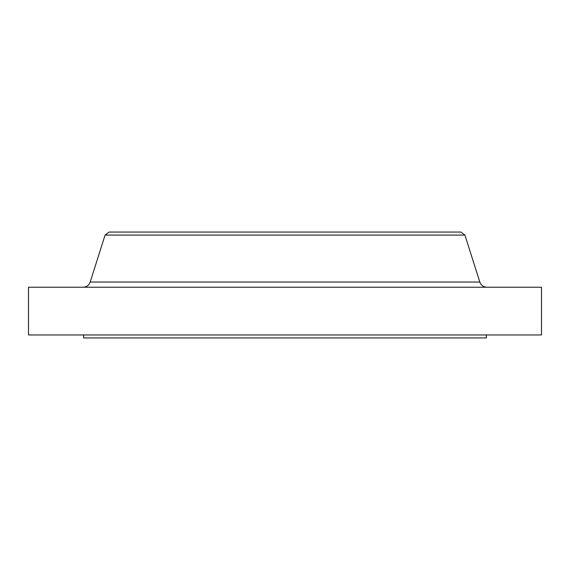 <?xml version="1.0" encoding="UTF-8"?>
<svg xmlns="http://www.w3.org/2000/svg" width="570" height="570" viewBox="0 0 570 570"><rect width="100%" height="100%" fill="white"/><g stroke="black" fill="none" stroke-linecap="round" stroke-linejoin="round"><path stroke-width="0.85" d="M109.775 282.036L90.174 282.036L105.087 235.082L109.027 232.061L460.973 232.061L464.913 235.082L479.826 282.036A7.46 7.46 0 0 0 486.93 287.237A7.46 7.46 0 0 1 479.826 282.036L464.913 235.082L460.973 232.061L109.027 232.061L105.087 235.082L464.913 235.082L105.087 235.082L90.174 282.036L460.225 282.036M486.324 337.939L486.324 334.961L486.324 337.939L83.676 337.939L486.324 337.939M83.676 334.961L83.676 337.939L83.676 334.961M541.5 334.961L541.5 287.237L28.5 287.237L28.5 334.961L541.5 334.961L541.5 287.237L28.5 287.237L28.5 334.961L541.5 334.961M83.07 287.237A7.46 7.46 0 0 0 90.174 282.036L479.826 282.036"/></g></svg>
